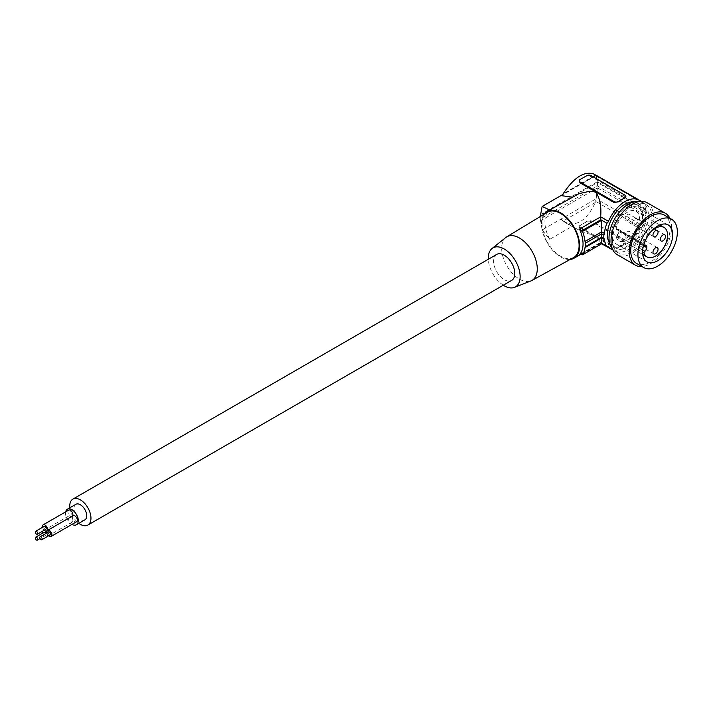 <?xml version="1.0" encoding="UTF-8"?>
<svg xmlns="http://www.w3.org/2000/svg" width="713" height="713" viewBox="0 0 713 713"><rect width="100%" height="100%" fill="white"/><g stroke="black" fill="none" stroke-linecap="round" stroke-linejoin="round"><path stroke-width="0.53" stroke-dasharray="3.56 2.67" d="M595.266 202.51L563.19 221.03L565.418 222.697C577.173 226.716 587.12 219.987 595.266 202.51L596.175 198.758L643.108 225.852A29.367 16.96 120 0 0 645.604 215.727L597.378 187.884L597.432 182.519L540.276 215.522M597.378 187.884L596.175 198.758L542.13 229.96L540.276 218.944L597.432 185.941L646.147 214.069A2.995 1.729 120 0 0 645.604 215.727M646.147 214.069A29.973 17.299 120 0 0 646.147 210.647A2.995 1.729 -60 0 1 645.604 209.613L597.378 181.77L596.175 175.264L595.266 175.229L563.19 193.758M641.388 201.369L643.108 202.358A29.367 16.96 -60 0 1 645.604 209.613M643.108 202.358A2.995 1.729 -60 0 1 641.807 202.412A2.995 1.729 -60 0 1 641.548 202.198L595.551 175.639L596.175 175.264L595.551 175.639M640.764 201.396A28.172 16.265 -60 0 1 641.548 202.198M612.823 249.8A28.172 16.265 120 0 0 641.548 227.83L595.551 201.28M643.108 225.852A2.995 1.729 120 0 0 641.548 227.83M633.474 201.868A24.875 14.358 -60 0 1 637.44 203.018A24.875 14.358 -60 0 1 642.591 214.524A24.875 14.358 -60 0 1 631.691 239.488A24.875 14.358 -60 0 1 612.565 246.11A24.875 14.358 -60 0 1 609.588 243.24M579.25 181.066L580.079 179.872A28.172 16.265 -60 0 1 583.466 177.582A28.172 16.265 -60 0 1 586.861 175.959L591.095 176.521L625.88 197.127M580.079 227.091L613.982 246.671L613.982 247.563L580.079 227.991L579.197 226.066L580.079 225.21A28.172 16.265 120 0 0 583.466 223.588A28.172 16.265 120 0 0 586.861 221.288L591.095 220.727L625.203 240.433L625.88 241.734L625.007 243.311A28.172 16.265 120 0 1 621.611 245.611L618.224 247.563A2.995 1.729 180 0 1 613.982 247.563M563.19 221.03L560.944 219.096L572.093 226.395L549.732 239.31L542.13 229.96M540.276 218.944L540.249 216.547M580.079 227.991A2.995 1.729 0 0 1 579.197 226.761A2.995 1.729 0 0 1 580.079 225.54L586.861 221.627A2.995 1.729 180 0 1 591.095 221.627L625.007 241.199A2.995 1.729 0 0 1 625.88 242.429A2.995 1.729 0 0 1 625.007 243.65L621.611 245.611A28.172 16.265 120 0 1 618.224 247.233L613.982 246.671M607.886 246.6L600.658 242.429L600.471 242.928L607.021 246.707M580.043 254.318L600.667 242.411L595.943 236.449L580.64 230.941L572.093 226.395M596.068 175.327L562.504 194.702M573.51 257.616A26.194 15.125 60 0 1 553.386 250.397A26.194 15.125 60 0 1 542.058 224.149A26.194 15.125 60 0 1 547.326 212.251M505.838 237.491A25.178 14.536 -120 0 0 501.667 248.302A25.178 14.536 -120 0 0 519.465 279.131A25.178 14.536 -120 0 0 530.918 280.931M549.732 239.31A26.969 15.57 60 0 1 549.732 210.014L549.678 209.987M646.147 210.647L597.432 182.519L597.378 181.77M503.289 285.218A22.522 13.003 60 0 1 488.307 259.265M573.546 196.209L572.022 197.091M593.59 173.901L595.266 175.229M579.749 254.443L600.667 242.367L608.207 246.716M581.496 254.443L600.854 243.267L601.692 243.757M544.135 214.185A26.969 15.57 -120 0 0 541.506 223.829A26.969 15.57 -120 0 0 560.578 256.867A26.969 15.57 -120 0 0 570.248 259.407M572.093 197.1L549.732 210.014M496.72 254.407A14.982 8.654 -120 0 0 493.61 261.27A14.982 8.654 -120 0 0 500.152 276.35A14.982 8.654 -120 0 0 511.702 280.361M612.2 243.712A24.875 14.358 120 0 0 616.014 248.097A24.875 14.358 120 0 0 635.14 241.484A24.875 14.358 120 0 0 646.04 216.52A24.875 14.358 120 0 0 644.704 209.399A24.875 14.358 120 0 0 640.889 205.014A24.875 14.358 120 0 0 621.772 211.627A24.875 14.358 120 0 0 610.863 236.591A24.875 14.358 120 0 0 612.2 243.712M639.819 201.494A27.869 16.096 -60 0 1 642.654 202.563A27.869 16.096 -60 0 1 646.923 207.483A27.869 16.096 -60 0 1 648.42 215.326A27.869 16.096 -60 0 1 636.254 243.374A27.869 16.096 -60 0 1 614.775 250.842A27.869 16.096 -60 0 1 612.431 248.926M612.503 240.103A27.869 16.096 -60 0 1 624.668 212.055A27.869 16.096 -60 0 1 646.147 204.586A27.869 16.096 -60 0 1 651.923 217.34A27.869 16.096 -60 0 1 639.757 245.397A27.869 16.096 -60 0 1 618.278 252.857A27.869 16.096 -60 0 1 612.503 240.103M647.199 202.768A29.973 17.299 -60 0 1 653.402 216.485A29.973 17.299 -60 0 1 640.319 246.645A29.973 17.299 -60 0 1 617.226 254.675M669.881 218.285A29.973 17.299 -60 0 1 671.628 227.01A29.973 17.299 -60 0 1 642.012 266.564M664.373 215.103A27.869 16.096 -60 0 1 670.149 227.866A27.869 16.096 -60 0 1 657.974 255.914A27.869 16.096 -60 0 1 636.504 263.382M642.591 217.34A21.283 12.281 120 0 0 638.188 207.599A21.283 12.281 120 0 0 621.789 213.303A21.283 12.281 120 0 0 612.503 234.72A21.283 12.281 120 0 0 616.905 244.461A21.283 12.281 120 0 0 633.304 238.757A21.283 12.281 120 0 0 642.591 217.34M616.843 229.274A1.203 0.695 120 0 1 616.282 229.319A1.203 0.695 120 0 1 616.077 228.445A17.023 9.83 -60 0 1 636.058 211.289A17.023 9.83 -60 0 1 636.058 230.941A17.023 9.83 -60 0 1 619.036 240.771A17.023 9.83 -60 0 1 616.077 236.859A1.203 0.695 -60 0 1 616.843 235.147A2.995 1.729 120 0 0 618.857 231.538L618.857 230.557A2.995 1.729 120 0 0 618.242 229.185A2.995 1.729 120 0 0 616.843 229.274L644.819 245.432M627.547 214.533A3.601 2.077 -60 0 1 629.347 214.355A3.601 2.077 -60 0 1 629.9 217.233A3.601 2.077 -60 0 1 627.547 220.406A3.601 2.077 -60 0 1 625.747 220.584A3.601 2.077 -60 0 1 625.203 217.697A3.601 2.077 -60 0 1 627.547 214.533M627.547 231.663A3.601 2.077 -60 0 1 629.347 231.484A3.601 2.077 -60 0 1 629.9 234.363A3.601 2.077 -60 0 1 627.547 237.536A3.601 2.077 -60 0 1 625.747 237.714A3.601 2.077 -60 0 1 625.203 234.827A3.601 2.077 -60 0 1 627.547 231.663M634.962 218.811A3.601 2.077 -60 0 1 636.762 218.633A3.601 2.077 -60 0 1 637.315 221.511A3.601 2.077 -60 0 1 634.962 224.684A3.601 2.077 -60 0 1 633.171 224.862A3.601 2.077 -60 0 1 632.618 221.984A3.601 2.077 -60 0 1 634.962 218.811M69.874 507.763A14.982 8.654 -120 0 0 78.867 523.342M75.872 504.305A8.993 5.187 -120 0 0 74.491 511.506A8.993 5.187 -120 0 0 80.364 519.429A8.993 5.187 -120 0 0 84.856 519.875M65.676 511.845A8.993 5.187 -120 0 0 71.888 524.322A8.993 5.187 -120 0 0 72.004 524.394M73.1 515.659A3.503 2.023 -120 0 0 72.37 517.264A3.503 2.023 -120 0 0 73.902 520.793A3.503 2.023 -120 0 0 76.603 521.738M67.922 517.665A3.503 2.023 -120 0 0 69.455 521.194A3.503 2.023 -120 0 0 72.156 522.13A3.503 2.023 -120 0 0 72.886 520.526A3.503 2.023 -120 0 0 71.14 516.791A3.503 2.023 -120 0 0 68.653 516.06A3.503 2.023 -120 0 0 67.922 517.665M68.653 510.125A3.503 2.023 -120 0 0 67.922 511.729A3.503 2.023 -120 0 0 69.455 515.258A3.503 2.023 -120 0 0 72.156 516.194M47.04 532.807A3.503 2.023 -120 0 0 48.734 535.73M48.573 531.916A1.693 0.971 -120 0 0 48.315 533.271A1.693 0.971 -120 0 0 49.42 534.759A1.693 0.971 -120 0 0 50.267 534.848M42.593 533.199A3.503 2.023 -120 0 0 46.728 536.818A3.503 2.023 -120 0 0 47.45 535.213A3.503 2.023 -120 0 0 46.817 532.932M44.126 532.317A1.693 0.971 -120 0 0 43.867 533.672A1.693 0.971 -120 0 0 44.972 535.16A1.693 0.971 -120 0 0 45.819 535.24A1.693 0.971 -120 0 0 45.908 533.458M43.564 530.606A3.503 2.023 -120 0 0 43.217 530.739A3.503 2.023 -120 0 0 42.932 530.971M42.593 527.264A3.503 2.023 -120 0 0 44.277 530.196M44.126 526.381A1.693 0.971 -120 0 0 43.867 527.736A1.693 0.971 -120 0 0 44.972 529.224A1.693 0.971 -120 0 0 45.819 529.304M597.378 187.947L540.659 220.691M597.378 181.717L540.659 214.461M591.095 176.521L591.095 175.621M625.007 196.093L625.007 195.202M625.007 241.199L625.007 240.308M591.095 221.627L591.095 220.727M616.077 228.445L643.83 244.47M643.474 245.744L618.857 231.538M644.704 245.477L618.857 230.557M616.843 235.147L642.689 250.067M616.077 236.859L642.591 252.17M565.418 222.697L574.749 228.08M595.613 175.737L641.807 202.412M600.515 242.928L580.854 254.283M625.88 242.429L625.88 241.725M579.197 226.761L579.197 226.066M595.676 175.737L561.737 195.326M616.014 248.097L612.565 246.11M646.147 204.586L642.654 202.563M638.188 207.599L668.277 224.978M616.282 229.319L643.643 245.112M618.242 229.185L646.21 245.334M657.324 230.504L629.347 214.355M657.324 247.634L629.347 231.484M664.739 234.782L636.762 218.633M659.766 224.978L636.058 211.289M642.743 254.461L619.036 240.771M72.156 522.13L46.728 536.818M653.723 253.864L625.747 237.714M68.653 516.06L43.217 530.739M640.889 205.014L637.44 203.018M653.723 236.734L625.747 220.584M661.138 241.012L633.171 224.862M45.819 535.24L40.008 538.591M616.905 244.461L647.003 261.831M618.278 252.857L614.775 250.842"/><path stroke-width="1.07" d="M603.866 235.058A29.973 17.299 120 0 0 603.866 238.481L601.692 237.224L601.692 233.802L603.866 235.058A2.995 1.729 -60 0 0 604.41 233.401A29.367 16.96 -60 0 1 606.897 223.267A2.995 1.729 -60 0 0 608.465 221.297A28.172 16.265 -60 0 1 639.089 200.166A28.172 16.265 -60 0 1 640.764 201.396M607.021 246.707L610.916 248.962A28.172 16.265 120 0 1 608.465 246.93A2.995 1.729 120 0 0 608.207 246.716A2.995 1.729 120 0 0 606.897 246.76A29.367 16.96 120 0 1 604.41 239.515A2.995 1.729 120 0 0 603.866 238.481M610.916 248.962A28.172 16.265 120 0 0 612.823 249.8M609.588 243.24A24.875 14.358 -60 0 1 607.414 234.595A24.875 14.358 -60 0 1 633.474 201.868M625.007 197.644L618.224 201.895A28.172 16.265 -60 0 1 621.611 199.604A28.172 16.265 -60 0 1 625.007 197.982L625.007 197.644A2.995 1.729 0 0 0 625.88 196.423A2.995 1.729 0 0 0 625.007 195.202L591.095 175.621A2.995 1.729 180 0 0 586.861 175.621L580.079 179.533A2.995 1.729 0 0 0 579.197 180.763A2.995 1.729 0 0 0 580.079 181.984L613.982 201.556L613.982 202.456L580.079 182.884L579.25 181.066M608.465 221.297L600.658 216.788L600.854 219.782L601.692 220.264L582.53 231.324A29.367 16.96 60 0 1 585.025 241.457L585.676 243.044L601.692 233.802L601.692 220.264L606.897 223.267M540.249 216.547L542.13 206.467L562.504 194.702M585.676 246.475L601.692 237.224L601.692 243.757L582.53 254.817A29.367 16.96 -120 0 0 585.025 247.571L585.676 246.475A29.973 17.299 -120 0 0 585.676 243.044M582.53 231.324L579.509 229.078A26.969 15.57 60 0 1 579.509 254.63L579.749 254.443M595.551 175.639L596.068 175.327M618.224 201.895L613.982 202.456M618.224 201.556A2.995 1.729 180 0 1 613.982 201.556M506.729 236.868L547.326 212.251A26.194 15.125 60 0 1 567.566 219.06A26.194 15.125 60 0 1 579.099 245.53A26.194 15.125 60 0 1 573.51 257.616L531.898 280.467A25.178 14.536 -120 0 0 537.272 268.854A25.178 14.536 -120 0 0 519.465 238.017A25.178 14.536 -120 0 0 506.729 236.868A25.178 14.536 -120 0 0 505.838 237.491L492.015 248.516A22.522 13.003 60 0 1 504.207 248.997A22.522 13.003 60 0 1 519.18 269.737A22.522 13.003 60 0 1 514.447 287.384A22.522 13.003 60 0 1 504.207 285.779A22.522 13.003 60 0 1 503.289 285.218M514.447 287.384L530.918 280.931A25.178 14.536 -120 0 0 531.898 280.467M549.732 210.014L542.13 206.467M596.175 175.264L641.388 201.369M488.307 259.265A22.522 13.003 60 0 1 488.28 258.186A22.522 13.003 60 0 1 492.015 248.516M625.88 196.423L625.007 197.982M600.658 216.788C601.514 206.36 599.945 198.223 595.943 192.403L593.198 191.485L589.286 191.351L579.134 193.597L547.094 211.485A26.969 15.57 -120 0 0 544.135 214.185M561.737 195.326L563.19 193.758C573.751 177.671 583.885 171.058 593.59 173.901L639.089 200.166M572.022 197.091L560.944 195.603M601.692 243.757L606.897 246.76M570.248 259.407A26.969 15.57 -120 0 0 574.063 258.204A26.969 15.57 -120 0 0 578.198 236.582A26.969 15.57 -120 0 0 560.578 212.813A26.969 15.57 -120 0 0 547.094 211.485M580.043 254.318L582.53 254.817M78.867 523.342A14.982 8.654 -120 0 0 87.859 525.071L511.702 280.361A14.982 8.654 -120 0 0 514.804 273.507A14.982 8.654 -120 0 0 508.262 258.427A14.982 8.654 -120 0 0 496.72 254.407L72.869 499.118A14.982 8.654 -120 0 0 69.767 505.972A14.982 8.654 -120 0 0 69.874 507.763M612.431 248.926A27.869 16.096 -60 0 1 610.506 245.923A27.869 16.096 -60 0 1 609.009 238.08A27.869 16.096 -60 0 1 619.508 211.904A27.869 16.096 -60 0 1 639.819 201.494M642.012 266.564A29.973 17.299 -60 0 1 635.452 265.2L617.226 254.675A29.973 17.299 -60 0 1 611.014 240.958A29.973 17.299 -60 0 1 624.098 210.798A29.973 17.299 -60 0 1 647.199 202.768L665.425 213.294A29.973 17.299 -60 0 1 669.881 218.285M635.452 265.2A29.973 17.299 -60 0 1 629.24 251.484A29.973 17.299 -60 0 1 642.324 221.315A29.973 17.299 -60 0 1 665.425 213.294M643.705 267.544L636.504 263.382A27.869 16.096 -60 0 1 630.729 250.619A27.869 16.096 -60 0 1 642.894 222.572A27.869 16.096 -60 0 1 664.373 215.103L671.575 219.265A27.869 16.096 -60 0 1 677.35 232.028A27.869 16.096 -60 0 1 665.184 260.076A27.869 16.096 -60 0 1 643.705 267.544A27.869 16.096 -60 0 1 637.93 254.782A27.869 16.096 -60 0 1 650.096 226.734A27.869 16.096 -60 0 1 671.575 219.265M672.689 234.72A21.283 12.281 120 0 0 668.277 224.978A21.283 12.281 120 0 0 651.887 230.673A21.283 12.281 120 0 0 642.591 252.09A21.283 12.281 120 0 0 647.003 261.831A21.283 12.281 120 0 0 663.402 256.136A21.283 12.281 120 0 0 672.689 234.72M643.83 244.47L644.053 244.595A1.203 0.695 120 0 0 644.258 245.468A1.203 0.695 120 0 0 644.819 245.432A2.995 1.729 120 0 1 646.21 245.334A2.995 1.729 120 0 1 646.834 246.707L646.834 247.687L643.474 245.744M644.053 244.595A17.023 9.83 -60 0 1 664.035 227.438A17.023 9.83 -60 0 1 664.035 247.099A17.023 9.83 -60 0 1 647.012 256.921A17.023 9.83 -60 0 1 644.053 253.008A1.203 0.695 -60 0 1 644.819 251.297A2.995 1.729 120 0 0 646.834 247.687M655.523 230.682A3.601 2.077 -60 0 1 657.324 230.504A3.601 2.077 -60 0 1 657.867 233.383A3.601 2.077 -60 0 1 655.523 236.556A3.601 2.077 -60 0 1 653.723 236.734A3.601 2.077 -60 0 1 653.17 233.846A3.601 2.077 -60 0 1 655.523 230.682M655.523 247.812A3.601 2.077 -60 0 1 657.324 247.634A3.601 2.077 -60 0 1 657.867 250.513A3.601 2.077 -60 0 1 655.523 253.685A3.601 2.077 -60 0 1 653.723 253.864A3.601 2.077 -60 0 1 653.17 250.976A3.601 2.077 -60 0 1 655.523 247.812M662.938 234.96A3.601 2.077 -60 0 1 664.739 234.782A3.601 2.077 -60 0 1 665.291 237.67A3.601 2.077 -60 0 1 662.938 240.834A3.601 2.077 -60 0 1 661.138 241.012A3.601 2.077 -60 0 1 660.586 238.133A3.601 2.077 -60 0 1 662.938 234.96M87.859 525.071A14.982 8.654 -120 0 0 90.961 518.208A14.982 8.654 -120 0 0 84.419 503.128A14.982 8.654 -120 0 0 72.869 499.118M72.004 524.394A8.993 5.187 -120 0 0 76.38 524.768L84.856 519.875A8.993 5.187 -120 0 0 86.237 512.674A8.993 5.187 -120 0 0 80.364 504.751A8.993 5.187 -120 0 0 75.872 504.305L67.387 509.198A8.993 5.187 -120 0 0 65.676 511.845M76.38 524.768A8.993 5.187 -120 0 0 77.762 517.567A8.993 5.187 -120 0 0 71.888 509.643A8.993 5.187 -120 0 0 67.387 509.198M48.734 535.73A3.503 2.023 -120 0 0 51.176 536.417L76.603 521.738A3.503 2.023 -120 0 0 77.334 520.134A3.503 2.023 -120 0 0 75.801 516.604A3.503 2.023 -120 0 0 73.1 515.659L47.673 530.347A3.503 2.023 -120 0 0 46.942 531.951A3.503 2.023 -120 0 0 47.04 532.807M44.277 530.196A3.503 2.023 -120 0 0 46.728 530.882L72.156 516.194A3.503 2.023 -120 0 0 72.886 514.59A3.503 2.023 -120 0 0 71.353 511.061A3.503 2.023 -120 0 0 68.653 510.125L43.217 524.804A3.503 2.023 -120 0 0 42.495 526.417A3.503 2.023 -120 0 0 42.593 527.264M51.176 536.417A3.503 2.023 -120 0 0 51.906 534.812A3.503 2.023 -120 0 0 50.373 531.283A3.503 2.023 -120 0 0 47.673 530.347M41.791 539.741L50.267 534.848A1.693 0.971 -120 0 0 50.525 533.493A1.693 0.971 -120 0 0 49.42 531.996A1.693 0.971 -120 0 0 48.573 531.916L40.097 536.809A1.693 0.971 -120 0 0 39.839 538.163A1.693 0.971 -120 0 0 40.944 539.652A1.693 0.971 -120 0 0 41.791 539.741A1.693 0.971 -120 0 0 42.049 538.386A1.693 0.971 -120 0 0 40.944 536.898A1.693 0.971 -120 0 0 40.097 536.809M42.932 530.971A3.503 2.023 -120 0 0 42.495 532.344A3.503 2.023 -120 0 0 42.593 533.199M45.908 533.458A1.693 0.971 -120 0 0 44.972 532.397A1.693 0.971 -120 0 0 44.126 532.317L35.65 537.21A1.693 0.971 -120 0 0 35.392 538.565A1.693 0.971 -120 0 0 36.497 540.053A1.693 0.971 -120 0 0 37.343 540.133A1.693 0.971 -120 0 0 37.602 538.778A1.693 0.971 -120 0 0 36.497 537.29A1.693 0.971 -120 0 0 35.65 537.21M46.817 532.932A3.503 2.023 -120 0 0 43.564 530.606M46.728 530.882A3.503 2.023 -120 0 0 47.45 529.278A3.503 2.023 -120 0 0 45.917 525.748A3.503 2.023 -120 0 0 43.217 524.804M37.343 534.206L45.819 529.304A1.693 0.971 -120 0 0 46.078 527.95A1.693 0.971 -120 0 0 44.972 526.461A1.693 0.971 -120 0 0 44.126 526.381L35.65 531.274A1.693 0.971 -120 0 0 35.392 532.629A1.693 0.971 -120 0 0 36.497 534.117A1.693 0.971 -120 0 0 37.343 534.206A1.693 0.971 -120 0 0 37.602 532.852A1.693 0.971 -120 0 0 36.497 531.354A1.693 0.971 -120 0 0 35.65 531.274M580.079 182.884L580.079 181.984M604.41 233.401L601.692 231.832L585.025 241.457M604.41 239.515L601.692 237.946L585.025 247.571M600.854 219.782L581.496 230.959M608.465 246.93L607.886 246.6M600.667 216.868L579.509 229.078M646.834 246.707L644.704 245.477M642.689 250.067L644.819 251.297M642.591 252.17L644.053 253.008M579.197 181.467L579.197 180.763M580.854 254.283L574.063 258.204M643.643 245.112L644.258 245.468M664.035 227.438L659.766 224.978M647.012 256.921L642.743 254.461M40.008 538.591L37.343 540.133"/></g></svg>
